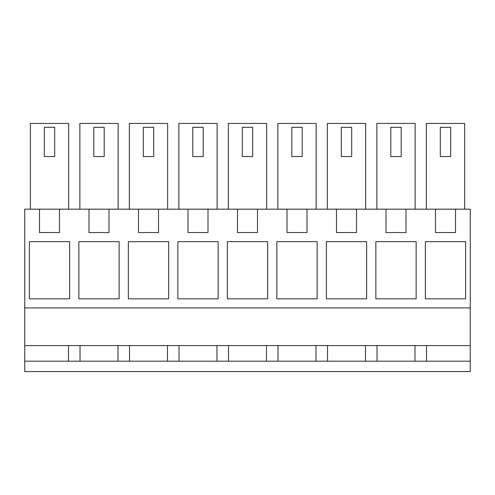 <?xml version="1.0" encoding="UTF-8"?>
<svg xmlns="http://www.w3.org/2000/svg" width="495" height="495" viewBox="0 0 495 495"><rect width="100%" height="100%" fill="white"/><g stroke="black" fill="none" stroke-linecap="round" stroke-linejoin="round"><path stroke-width="0.74" d="M68.471 361.183L68.471 345.59M455.505 209.175L455.505 232.557L435.495 232.557L435.495 209.175L470.25 209.175L470.25 345.59L24.75 345.59L24.75 371.572L470.25 371.572L470.25 361.183L24.75 361.183M435.495 209.175L406.005 209.175L406.005 232.557L385.995 232.557L385.995 209.175L356.505 209.175L356.505 232.557L336.495 232.557L336.495 209.175L307.005 209.175L307.005 232.557L286.995 232.557L286.995 209.175L257.505 209.175L257.505 232.557L237.495 232.557L237.495 209.175L208.005 209.175L208.005 232.557L187.995 232.557L187.995 209.175L158.505 209.175L158.505 232.557L138.495 232.557L138.495 209.175L109.005 209.175L109.005 232.557L88.995 232.557L88.995 209.175L59.505 209.175L59.505 232.557L39.495 232.557L39.495 209.175L24.75 209.175L24.75 345.59M80.029 345.59L80.029 361.183M117.971 361.183L117.971 345.59M129.529 345.59L129.529 361.183M167.471 361.183L167.471 345.59M179.029 345.59L179.029 361.183M216.971 361.183L216.971 345.59M228.529 345.59L228.529 361.183M266.471 361.183L266.471 345.59M278.029 345.59L278.029 361.183M315.971 361.183L315.971 345.59M327.529 345.59L327.529 361.183M365.471 361.183L365.471 345.59M377.029 345.59L377.029 361.183M414.971 361.183L414.971 345.59M426.529 345.59L426.529 361.183M470.25 345.59L470.25 361.183M470.25 307.915L24.75 307.915M29.36 298.819L29.36 241.653L69.64 241.653L69.64 298.819L29.36 298.819M375.86 298.819L375.86 241.653L416.14 241.653L416.14 298.819L375.86 298.819M177.86 298.819L177.86 241.653L218.14 241.653L218.14 298.819L177.86 298.819M227.36 298.819L227.36 241.653L267.64 241.653L267.64 298.819L227.36 298.819M119.14 298.819L119.14 241.653L78.86 241.653L78.86 298.819L119.14 298.819M128.36 298.819L128.36 241.653L168.64 241.653L168.64 298.819L128.36 298.819M366.64 241.653L326.36 241.653L326.36 298.819L366.64 298.819L366.64 241.653M317.14 241.653L276.86 241.653L276.86 298.819L317.14 298.819L317.14 241.653M465.64 298.819L425.36 298.819L425.36 241.653L465.64 241.653L465.64 298.819M39.495 209.175L59.505 209.175M88.995 209.175L109.005 209.175M138.495 209.175L158.505 209.175M187.995 209.175L208.005 209.175M237.495 209.175L257.505 209.175M286.995 209.175L307.005 209.175M336.495 209.175L356.505 209.175M385.995 209.175L406.005 209.175M30.368 209.175L30.368 123.428L68.632 123.428L68.632 209.175M277.868 209.175L277.868 123.428L316.132 123.428L316.132 209.175M217.132 209.175L217.132 123.428L178.868 123.428L178.868 209.175M327.368 209.175L327.368 123.428L365.632 123.428L365.632 209.175M228.368 209.175L228.368 123.428L266.632 123.428L266.632 209.175M118.132 209.175L118.132 123.428L79.868 123.428L79.868 209.175M376.868 209.175L376.868 123.428L415.132 123.428L415.132 209.175M129.368 209.175L129.368 123.428L167.632 123.428L167.632 209.175M426.368 209.175L426.368 123.428L464.632 123.428L464.632 209.175M54.698 156.556L44.302 156.556L44.302 127.32L54.698 127.32L54.698 156.556M302.197 156.556L291.803 156.556L291.803 127.32L302.197 127.32L302.197 156.556M203.197 156.556L192.803 156.556L192.803 127.32L203.197 127.32L203.197 156.556M351.697 156.556L341.303 156.556L341.303 127.32L351.697 127.32L351.697 156.556M252.697 156.556L242.303 156.556L242.303 127.32L252.697 127.32L252.697 156.556M104.198 156.556L93.802 156.556L93.802 127.32L104.198 127.32L104.198 156.556M401.197 156.556L390.803 156.556L390.803 127.32L401.197 127.32L401.197 156.556M153.698 156.556L143.303 156.556L143.303 127.32L153.698 127.32L153.698 156.556M450.697 156.556L440.303 156.556L440.303 127.32L450.697 127.32L450.697 156.556"/></g></svg>
